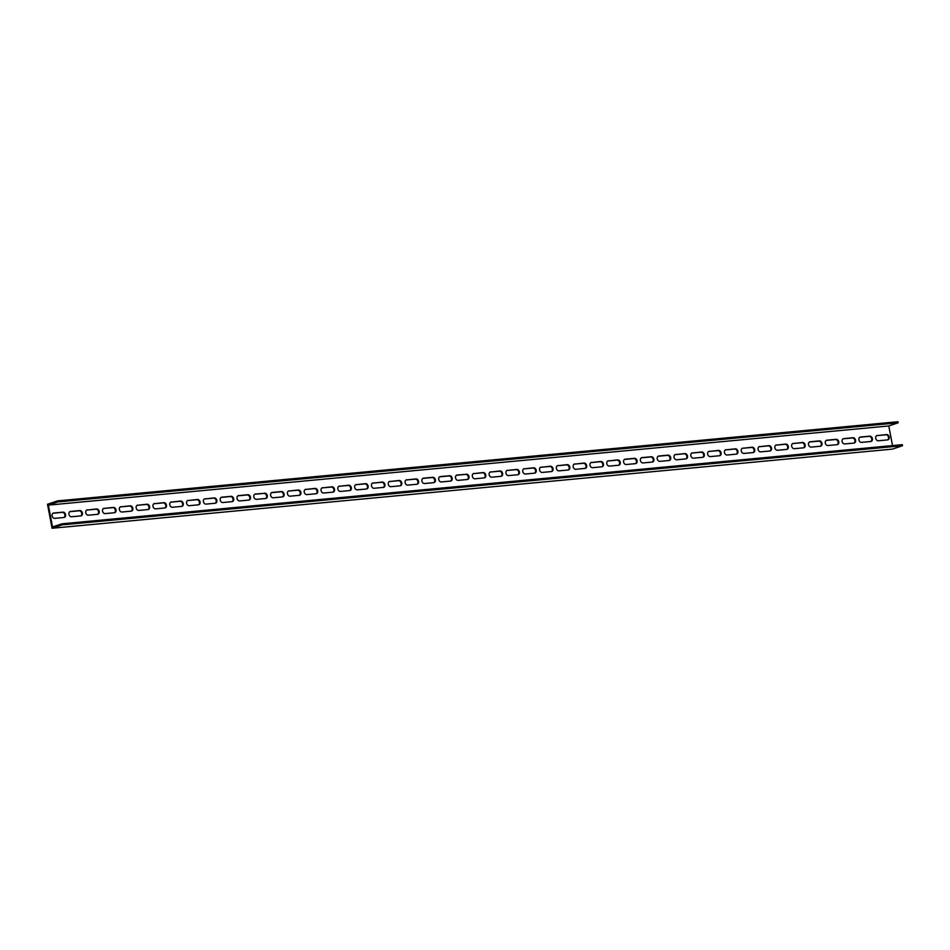 <?xml version="1.0" encoding="UTF-8"?>
<svg xmlns="http://www.w3.org/2000/svg" width="950" height="950" viewBox="0 0 950 950"><rect width="100%" height="100%" fill="white"/><g stroke="black" fill="none" stroke-linecap="round" stroke-linejoin="round"><path stroke-width="1.43" d="M892.525 445.574L888.784 425.956L898.13 422.809L897.928 421.741L57.511 500.899L47.5 504.272L52.072 528.259L892.489 449.101L902.5 445.728L62.094 524.887L52.072 528.259M870.782 441.489L861.543 442.356A2.731 2.09 -108.6 0 1 858.978 440.123A2.731 2.09 -108.6 0 1 860.154 437.107A2.731 2.09 -108.6 0 1 860.522 437.024L869.773 436.157A2.731 2.09 -108.6 0 1 872.326 438.389A2.731 2.09 -108.6 0 1 871.15 441.406A2.731 2.09 -108.6 0 1 870.782 441.489A2.731 2.09 71.4 0 0 871.589 438.389A2.731 2.09 71.4 0 0 869.096 436.383L859.857 437.249A2.731 2.09 71.4 0 0 859.833 437.249M853.979 443.068L844.728 443.935A2.731 2.09 -108.6 0 1 842.175 441.714A2.731 2.09 -108.6 0 1 843.351 438.686A2.731 2.09 -108.6 0 1 843.719 438.615L852.957 437.736A2.731 2.09 -108.6 0 1 855.511 439.969A2.731 2.09 -108.6 0 1 854.335 442.997A2.731 2.09 -108.6 0 1 853.979 443.068A2.731 2.09 71.4 0 0 854.786 439.969A2.731 2.09 71.4 0 0 852.293 437.962L843.042 438.841A2.731 2.09 71.4 0 0 843.03 438.841M837.164 444.647L827.925 445.526A2.731 2.09 -108.6 0 1 825.372 443.294A2.731 2.09 -108.6 0 1 826.547 440.266A2.731 2.09 -108.6 0 1 826.904 440.194L836.154 439.327A2.731 2.09 -108.6 0 1 838.707 441.548A2.731 2.09 -108.6 0 1 837.532 444.576A2.731 2.09 -108.6 0 1 837.164 444.647A2.731 2.09 71.4 0 0 837.971 441.56A2.731 2.09 71.4 0 0 835.489 439.553L826.239 440.42A2.731 2.09 71.4 0 0 826.227 440.42M820.361 446.239L811.11 447.106A2.731 2.09 -108.6 0 1 808.557 444.873A2.731 2.09 -108.6 0 1 809.732 441.857A2.731 2.09 -108.6 0 1 810.101 441.774L819.339 440.907A2.731 2.09 -108.6 0 1 821.904 443.139A2.731 2.09 -108.6 0 1 820.729 446.156A2.731 2.09 -108.6 0 1 820.361 446.239A2.731 2.09 71.4 0 0 821.168 443.139A2.731 2.09 71.4 0 0 818.674 441.133L809.436 441.999A2.731 2.09 71.4 0 0 809.412 441.999M803.569 447.818A2.731 2.09 71.4 0 0 804.353 444.719A2.731 2.09 71.4 0 0 801.871 442.712L792.621 443.591A2.731 2.09 71.4 0 0 792.609 443.591L802.536 442.486A2.731 2.09 -108.6 0 1 805.089 444.719A2.731 2.09 -108.6 0 1 803.914 447.747A2.731 2.09 -108.6 0 1 803.546 447.818L794.307 448.685A2.731 2.09 -108.6 0 1 791.754 446.464A2.731 2.09 -108.6 0 1 792.929 443.436A2.731 2.09 -108.6 0 1 793.286 443.365M786.766 449.397A2.731 2.09 71.4 0 0 787.55 446.31A2.731 2.09 71.4 0 0 785.056 444.303L775.818 445.17A2.731 2.09 71.4 0 0 775.794 445.17L785.721 444.077A2.731 2.09 -108.6 0 1 788.286 446.298A2.731 2.09 -108.6 0 1 787.111 449.326A2.731 2.09 -108.6 0 1 786.742 449.397L777.504 450.276A2.731 2.09 -108.6 0 1 774.939 448.044A2.731 2.09 -108.6 0 1 776.114 445.016A2.731 2.09 -108.6 0 1 776.482 444.944M769.951 450.989A2.731 2.09 71.4 0 0 770.735 447.889A2.731 2.09 71.4 0 0 768.253 445.883L759.002 446.749A2.731 2.09 71.4 0 0 758.991 446.749L768.918 445.657A2.731 2.09 -108.6 0 1 771.471 447.889A2.731 2.09 -108.6 0 1 770.296 450.906A2.731 2.09 -108.6 0 1 769.939 450.989L760.689 451.856A2.731 2.09 -108.6 0 1 758.136 449.623A2.731 2.09 -108.6 0 1 759.311 446.607A2.731 2.09 -108.6 0 1 759.679 446.524M753.148 452.568A2.731 2.09 71.4 0 0 753.932 449.469A2.731 2.09 71.4 0 0 751.438 447.462L742.199 448.341A2.731 2.09 71.4 0 0 742.176 448.341L752.115 447.236A2.731 2.09 -108.6 0 1 754.668 449.469A2.731 2.09 -108.6 0 1 753.492 452.497A2.731 2.09 -108.6 0 1 753.124 452.568L743.886 453.435A2.731 2.09 -108.6 0 1 741.321 451.214A2.731 2.09 -108.6 0 1 742.496 448.186A2.731 2.09 -108.6 0 1 742.864 448.115M736.333 454.147A2.731 2.09 71.4 0 0 737.129 451.06A2.731 2.09 71.4 0 0 734.635 449.053L725.384 449.92A2.731 2.09 71.4 0 0 725.373 449.92L735.3 448.827A2.731 2.09 -108.6 0 1 737.853 451.048A2.731 2.09 -108.6 0 1 736.678 454.076A2.731 2.09 -108.6 0 1 736.321 454.147L727.071 455.026A2.731 2.09 -108.6 0 1 724.518 452.794A2.731 2.09 -108.6 0 1 725.693 449.766A2.731 2.09 -108.6 0 1 726.061 449.694M719.53 455.739A2.731 2.09 71.4 0 0 720.314 452.639A2.731 2.09 71.4 0 0 717.832 450.633L708.581 451.499A2.731 2.09 71.4 0 0 708.569 451.499L718.497 450.407A2.731 2.09 -108.6 0 1 721.05 452.639A2.731 2.09 -108.6 0 1 719.874 455.656A2.731 2.09 -108.6 0 1 719.506 455.739L710.268 456.606A2.731 2.09 -108.6 0 1 707.714 454.373A2.731 2.09 -108.6 0 1 708.89 451.357A2.731 2.09 -108.6 0 1 709.246 451.274M702.715 457.318A2.731 2.09 71.4 0 0 703.511 454.219A2.731 2.09 71.4 0 0 701.017 452.212L691.778 453.079A2.731 2.09 71.4 0 0 691.754 453.091L701.682 451.986A2.731 2.09 -108.6 0 1 704.247 454.219A2.731 2.09 -108.6 0 1 703.071 457.247A2.731 2.09 -108.6 0 1 702.703 457.318L693.453 458.185A2.731 2.09 -108.6 0 1 690.899 455.964A2.731 2.09 -108.6 0 1 692.075 452.936A2.731 2.09 -108.6 0 1 692.443 452.865M685.912 458.897A2.731 2.09 71.4 0 0 686.696 455.81A2.731 2.09 71.4 0 0 684.214 453.791L674.963 454.67A2.731 2.09 71.4 0 0 674.951 454.67L684.879 453.577A2.731 2.09 -108.6 0 1 687.432 455.798A2.731 2.09 -108.6 0 1 686.256 458.826A2.731 2.09 -108.6 0 1 685.888 458.897L676.649 459.776A2.731 2.09 -108.6 0 1 674.096 457.544A2.731 2.09 -108.6 0 1 675.272 454.516A2.731 2.09 -108.6 0 1 675.628 454.444M669.085 460.489L659.846 461.356A2.731 2.09 -108.6 0 1 657.281 459.123A2.731 2.09 -108.6 0 1 658.457 456.107A2.731 2.09 -108.6 0 1 658.825 456.024L668.064 455.157A2.731 2.09 -108.6 0 1 670.629 457.389A2.731 2.09 -108.6 0 1 669.453 460.406A2.731 2.09 -108.6 0 1 669.085 460.489A2.731 2.09 71.4 0 0 669.893 457.389A2.731 2.09 71.4 0 0 667.399 455.383L658.16 456.249A2.731 2.09 71.4 0 0 658.136 456.249M652.282 462.068L643.031 462.935A2.731 2.09 -108.6 0 1 640.478 460.702A2.731 2.09 -108.6 0 1 641.654 457.686A2.731 2.09 -108.6 0 1 642.022 457.615L651.261 456.736A2.731 2.09 -108.6 0 1 653.814 458.969A2.731 2.09 -108.6 0 1 652.638 461.997A2.731 2.09 -108.6 0 1 652.282 462.068A2.731 2.09 71.4 0 0 653.078 458.969A2.731 2.09 71.4 0 0 650.596 456.962L641.345 457.829A2.731 2.09 71.4 0 0 641.333 457.841M635.467 463.647L626.228 464.526A2.731 2.09 -108.6 0 1 623.663 462.294A2.731 2.09 -108.6 0 1 624.839 459.266A2.731 2.09 -108.6 0 1 625.207 459.194L634.457 458.327A2.731 2.09 -108.6 0 1 637.011 460.548A2.731 2.09 -108.6 0 1 635.835 463.576A2.731 2.09 -108.6 0 1 635.467 463.647A2.731 2.09 71.4 0 0 636.274 460.56A2.731 2.09 71.4 0 0 633.781 458.541L624.542 459.42A2.731 2.09 71.4 0 0 624.518 459.42M618.676 465.239A2.731 2.09 71.4 0 0 619.471 462.139A2.731 2.09 71.4 0 0 616.977 460.133L607.727 460.999A2.731 2.09 71.4 0 0 607.715 460.999L617.643 459.907A2.731 2.09 -108.6 0 1 620.196 462.139A2.731 2.09 -108.6 0 1 619.02 465.156A2.731 2.09 -108.6 0 1 618.664 465.239L609.413 466.106A2.731 2.09 -108.6 0 1 606.86 463.873A2.731 2.09 -108.6 0 1 608.036 460.857A2.731 2.09 -108.6 0 1 608.404 460.774M601.872 466.818A2.731 2.09 71.4 0 0 602.656 463.719A2.731 2.09 71.4 0 0 600.174 461.712L590.924 462.579A2.731 2.09 71.4 0 0 590.912 462.591L600.839 461.486A2.731 2.09 -108.6 0 1 603.393 463.719A2.731 2.09 -108.6 0 1 602.217 466.747A2.731 2.09 -108.6 0 1 601.849 466.818L592.61 467.685A2.731 2.09 -108.6 0 1 590.057 465.452A2.731 2.09 -108.6 0 1 591.232 462.436A2.731 2.09 -108.6 0 1 591.589 462.353M585.058 468.397A2.731 2.09 71.4 0 0 585.853 465.31A2.731 2.09 71.4 0 0 583.359 463.291L574.121 464.17A2.731 2.09 71.4 0 0 574.097 464.17L584.024 463.066A2.731 2.09 -108.6 0 1 586.589 465.298A2.731 2.09 -108.6 0 1 585.414 468.326A2.731 2.09 -108.6 0 1 585.046 468.397L575.795 469.276A2.731 2.09 -108.6 0 1 573.242 467.044A2.731 2.09 -108.6 0 1 574.418 464.016A2.731 2.09 -108.6 0 1 574.786 463.944M568.254 469.989A2.731 2.09 71.4 0 0 569.038 466.889A2.731 2.09 71.4 0 0 566.556 464.883L557.306 465.749A2.731 2.09 71.4 0 0 557.294 465.749L567.221 464.657A2.731 2.09 -108.6 0 1 569.774 466.889A2.731 2.09 -108.6 0 1 568.599 469.906A2.731 2.09 -108.6 0 1 568.231 469.989L558.992 470.856A2.731 2.09 -108.6 0 1 556.439 468.623A2.731 2.09 -108.6 0 1 557.614 465.607A2.731 2.09 -108.6 0 1 557.971 465.524M551.451 471.568A2.731 2.09 71.4 0 0 552.235 468.469A2.731 2.09 71.4 0 0 549.741 466.462L540.503 467.329A2.731 2.09 71.4 0 0 540.479 467.341L550.406 466.236A2.731 2.09 -108.6 0 1 552.971 468.469A2.731 2.09 -108.6 0 1 551.796 471.485A2.731 2.09 -108.6 0 1 551.428 471.568L542.189 472.435A2.731 2.09 -108.6 0 1 539.624 470.202A2.731 2.09 -108.6 0 1 540.799 467.186A2.731 2.09 -108.6 0 1 541.168 467.103M534.636 473.147A2.731 2.09 71.4 0 0 535.42 470.06A2.731 2.09 71.4 0 0 532.938 468.041L523.688 468.92A2.731 2.09 71.4 0 0 523.676 468.92L533.603 467.816A2.731 2.09 -108.6 0 1 536.156 470.048A2.731 2.09 -108.6 0 1 534.981 473.076A2.731 2.09 -108.6 0 1 534.624 473.147L525.374 474.026A2.731 2.09 -108.6 0 1 522.821 471.794A2.731 2.09 -108.6 0 1 523.996 468.766A2.731 2.09 -108.6 0 1 524.364 468.694M517.833 474.727A2.731 2.09 71.4 0 0 518.617 471.639A2.731 2.09 71.4 0 0 516.123 469.633L506.884 470.499A2.731 2.09 71.4 0 0 506.861 470.499L516.8 469.407A2.731 2.09 -108.6 0 1 519.353 471.639A2.731 2.09 -108.6 0 1 518.178 474.656A2.731 2.09 -108.6 0 1 517.809 474.739L508.571 475.606A2.731 2.09 -108.6 0 1 506.006 473.373A2.731 2.09 -108.6 0 1 507.181 470.357A2.731 2.09 -108.6 0 1 507.549 470.274M501.018 476.318A2.731 2.09 71.4 0 0 501.814 473.219A2.731 2.09 71.4 0 0 499.32 471.212L490.069 472.079A2.731 2.09 71.4 0 0 490.058 472.091L499.985 470.986A2.731 2.09 -108.6 0 1 502.538 473.219A2.731 2.09 -108.6 0 1 501.363 476.235A2.731 2.09 -108.6 0 1 501.006 476.318L491.756 477.185A2.731 2.09 -108.6 0 1 489.202 474.952A2.731 2.09 -108.6 0 1 490.378 471.936A2.731 2.09 -108.6 0 1 490.746 471.853M484.215 477.897A2.731 2.09 71.4 0 0 484.999 474.81A2.731 2.09 71.4 0 0 482.517 472.791L473.266 473.67A2.731 2.09 71.4 0 0 473.254 473.67L483.182 472.566A2.731 2.09 -108.6 0 1 485.735 474.798A2.731 2.09 -108.6 0 1 484.559 477.826A2.731 2.09 -108.6 0 1 484.191 477.897L474.952 478.776A2.731 2.09 -108.6 0 1 472.399 476.544A2.731 2.09 -108.6 0 1 473.575 473.516A2.731 2.09 -108.6 0 1 473.931 473.444M467.4 479.477A2.731 2.09 71.4 0 0 468.196 476.389A2.731 2.09 71.4 0 0 465.702 474.383L456.463 475.249A2.731 2.09 71.4 0 0 456.439 475.249M450.573 481.068L441.334 481.935A2.731 2.09 -108.6 0 1 438.781 479.702A2.731 2.09 -108.6 0 1 439.957 476.686A2.731 2.09 -108.6 0 1 440.313 476.603L449.564 475.736A2.731 2.09 -108.6 0 1 452.117 477.969A2.731 2.09 -108.6 0 1 450.941 480.985A2.731 2.09 -108.6 0 1 450.573 481.068A2.731 2.09 71.4 0 0 451.381 477.969A2.731 2.09 71.4 0 0 448.899 475.962L439.648 476.829A2.731 2.09 71.4 0 0 439.636 476.841M433.77 482.647L424.531 483.526A2.731 2.09 -108.6 0 1 421.966 481.294A2.731 2.09 -108.6 0 1 423.142 478.266A2.731 2.09 -108.6 0 1 423.51 478.194L432.749 477.316A2.731 2.09 -108.6 0 1 435.314 479.548A2.731 2.09 -108.6 0 1 434.138 482.576A2.731 2.09 -108.6 0 1 433.77 482.647A2.731 2.09 71.4 0 0 434.577 479.56A2.731 2.09 71.4 0 0 432.084 477.541L422.845 478.42A2.731 2.09 71.4 0 0 422.821 478.42M416.979 484.227A2.731 2.09 71.4 0 0 417.762 481.139A2.731 2.09 71.4 0 0 415.281 479.133L406.03 479.999A2.731 2.09 71.4 0 0 406.018 479.999L415.946 478.907A2.731 2.09 -108.6 0 1 418.499 481.139A2.731 2.09 -108.6 0 1 417.323 484.156A2.731 2.09 -108.6 0 1 416.967 484.239L407.716 485.106A2.731 2.09 -108.6 0 1 405.163 482.873A2.731 2.09 -108.6 0 1 406.339 479.857A2.731 2.09 -108.6 0 1 406.707 479.774M400.176 485.818A2.731 2.09 71.4 0 0 400.959 482.719A2.731 2.09 71.4 0 0 398.466 480.712L389.227 481.579A2.731 2.09 71.4 0 0 389.203 481.579L399.142 480.486A2.731 2.09 -108.6 0 1 401.696 482.719A2.731 2.09 -108.6 0 1 400.52 485.735A2.731 2.09 -108.6 0 1 400.152 485.818L390.913 486.685A2.731 2.09 -108.6 0 1 388.348 484.452A2.731 2.09 -108.6 0 1 389.524 481.436A2.731 2.09 -108.6 0 1 389.892 481.353M383.361 487.397A2.731 2.09 71.4 0 0 384.156 484.31A2.731 2.09 71.4 0 0 381.662 482.291L372.412 483.17A2.731 2.09 71.4 0 0 372.4 483.17L382.327 482.066A2.731 2.09 -108.6 0 1 384.881 484.298A2.731 2.09 -108.6 0 1 383.705 487.326A2.731 2.09 -108.6 0 1 383.349 487.397L374.098 488.276A2.731 2.09 -108.6 0 1 371.545 486.044A2.731 2.09 -108.6 0 1 372.721 483.016A2.731 2.09 -108.6 0 1 373.089 482.944M366.558 488.977A2.731 2.09 71.4 0 0 367.341 485.889A2.731 2.09 71.4 0 0 364.859 483.883L355.609 484.749A2.731 2.09 71.4 0 0 355.597 484.749L365.524 483.657A2.731 2.09 -108.6 0 1 368.077 485.889A2.731 2.09 -108.6 0 1 366.902 488.906A2.731 2.09 -108.6 0 1 366.534 488.989L357.295 489.856A2.731 2.09 -108.6 0 1 354.742 487.623A2.731 2.09 -108.6 0 1 355.918 484.607A2.731 2.09 -108.6 0 1 356.274 484.524M349.742 490.568A2.731 2.09 71.4 0 0 350.538 487.469A2.731 2.09 71.4 0 0 348.044 485.462L338.806 486.329A2.731 2.09 71.4 0 0 338.782 486.329L348.709 485.236A2.731 2.09 -108.6 0 1 351.274 487.469A2.731 2.09 -108.6 0 1 350.099 490.485A2.731 2.09 -108.6 0 1 349.731 490.568L340.48 491.435A2.731 2.09 -108.6 0 1 337.927 489.202A2.731 2.09 -108.6 0 1 339.103 486.186A2.731 2.09 -108.6 0 1 339.471 486.103M332.939 492.147A2.731 2.09 71.4 0 0 333.723 489.06A2.731 2.09 71.4 0 0 331.241 487.041L321.991 487.92A2.731 2.09 71.4 0 0 321.979 487.92L331.906 486.816A2.731 2.09 -108.6 0 1 334.459 489.048A2.731 2.09 -108.6 0 1 333.284 492.076A2.731 2.09 -108.6 0 1 332.916 492.147L323.677 493.026A2.731 2.09 -108.6 0 1 321.124 490.794A2.731 2.09 -108.6 0 1 322.299 487.766A2.731 2.09 -108.6 0 1 322.656 487.694M316.136 493.727A2.731 2.09 71.4 0 0 316.92 490.639A2.731 2.09 71.4 0 0 314.426 488.633L305.188 489.499A2.731 2.09 71.4 0 0 305.164 489.499L315.091 488.407A2.731 2.09 -108.6 0 1 317.656 490.639A2.731 2.09 -108.6 0 1 316.481 493.656A2.731 2.09 -108.6 0 1 316.113 493.739L306.874 494.606A2.731 2.09 -108.6 0 1 304.309 492.373A2.731 2.09 -108.6 0 1 305.484 489.357A2.731 2.09 -108.6 0 1 305.853 489.274M299.321 495.318A2.731 2.09 71.4 0 0 300.105 492.219A2.731 2.09 71.4 0 0 297.623 490.212L288.373 491.079A2.731 2.09 71.4 0 0 288.361 491.079L298.288 489.986A2.731 2.09 -108.6 0 1 300.841 492.219A2.731 2.09 -108.6 0 1 299.666 495.235A2.731 2.09 -108.6 0 1 299.309 495.318L290.059 496.185A2.731 2.09 -108.6 0 1 287.506 493.952A2.731 2.09 -108.6 0 1 288.681 490.936A2.731 2.09 -108.6 0 1 289.049 490.853M282.494 496.897L273.256 497.776A2.731 2.09 -108.6 0 1 270.691 495.544A2.731 2.09 -108.6 0 1 271.866 492.516A2.731 2.09 -108.6 0 1 272.234 492.444L281.485 491.566A2.731 2.09 -108.6 0 1 284.038 493.798A2.731 2.09 -108.6 0 1 282.863 496.826A2.731 2.09 -108.6 0 1 282.494 496.897A2.731 2.09 71.4 0 0 283.302 493.81A2.731 2.09 71.4 0 0 280.808 491.791L271.569 492.67A2.731 2.09 71.4 0 0 271.546 492.67M265.703 498.477A2.731 2.09 71.4 0 0 266.499 495.389A2.731 2.09 71.4 0 0 264.005 493.383L254.754 494.249A2.731 2.09 71.4 0 0 254.743 494.249M248.876 500.068L239.638 500.935A2.731 2.09 -108.6 0 1 237.084 498.702A2.731 2.09 -108.6 0 1 238.26 495.686A2.731 2.09 -108.6 0 1 238.616 495.603L247.867 494.736A2.731 2.09 -108.6 0 1 250.42 496.969A2.731 2.09 -108.6 0 1 249.244 499.985A2.731 2.09 -108.6 0 1 248.876 500.068A2.731 2.09 71.4 0 0 249.684 496.969A2.731 2.09 71.4 0 0 247.202 494.962L237.951 495.829A2.731 2.09 71.4 0 0 237.939 495.829M232.073 501.647L222.822 502.526A2.731 2.09 -108.6 0 1 220.269 500.294A2.731 2.09 -108.6 0 1 221.445 497.266A2.731 2.09 -108.6 0 1 221.813 497.194L231.052 496.316A2.731 2.09 -108.6 0 1 233.617 498.548A2.731 2.09 -108.6 0 1 232.441 501.576A2.731 2.09 -108.6 0 1 232.073 501.647A2.731 2.09 71.4 0 0 232.881 498.548A2.731 2.09 71.4 0 0 230.387 496.541L221.148 497.42A2.731 2.09 71.4 0 0 221.124 497.42M215.282 503.227A2.731 2.09 71.4 0 0 216.066 500.139A2.731 2.09 71.4 0 0 213.584 498.133L204.333 498.999A2.731 2.09 71.4 0 0 204.321 498.999L214.249 497.907A2.731 2.09 -108.6 0 1 216.802 500.139A2.731 2.09 -108.6 0 1 215.626 503.156A2.731 2.09 -108.6 0 1 215.258 503.239L206.019 504.106A2.731 2.09 -108.6 0 1 203.466 501.873A2.731 2.09 -108.6 0 1 204.642 498.845A2.731 2.09 -108.6 0 1 204.998 498.774M198.479 504.818A2.731 2.09 71.4 0 0 199.263 501.719A2.731 2.09 71.4 0 0 196.769 499.712L187.53 500.579A2.731 2.09 71.4 0 0 187.506 500.579L197.434 499.486A2.731 2.09 -108.6 0 1 199.999 501.719A2.731 2.09 -108.6 0 1 198.823 504.735A2.731 2.09 -108.6 0 1 198.455 504.818L189.216 505.685A2.731 2.09 -108.6 0 1 186.651 503.452A2.731 2.09 -108.6 0 1 187.827 500.436A2.731 2.09 -108.6 0 1 188.195 500.353M181.664 506.397A2.731 2.09 71.4 0 0 182.447 503.298A2.731 2.09 71.4 0 0 179.966 501.291L170.715 502.17A2.731 2.09 71.4 0 0 170.703 502.17L180.631 501.066A2.731 2.09 -108.6 0 1 183.184 503.298A2.731 2.09 -108.6 0 1 182.008 506.326A2.731 2.09 -108.6 0 1 181.652 506.397L172.401 507.264A2.731 2.09 -108.6 0 1 169.848 505.044A2.731 2.09 -108.6 0 1 171.024 502.016A2.731 2.09 -108.6 0 1 171.392 501.944M164.861 507.977A2.731 2.09 71.4 0 0 165.644 504.889A2.731 2.09 71.4 0 0 163.151 502.883L153.912 503.749A2.731 2.09 71.4 0 0 153.888 503.749L163.828 502.657A2.731 2.09 -108.6 0 1 166.381 504.889A2.731 2.09 -108.6 0 1 165.205 507.906A2.731 2.09 -108.6 0 1 164.837 507.977L155.598 508.856A2.731 2.09 -108.6 0 1 153.033 506.623A2.731 2.09 -108.6 0 1 154.209 503.595A2.731 2.09 -108.6 0 1 154.577 503.524M148.046 509.568A2.731 2.09 71.4 0 0 148.841 506.469A2.731 2.09 71.4 0 0 146.347 504.462L137.097 505.329A2.731 2.09 71.4 0 0 137.085 505.329L147.012 504.236A2.731 2.09 -108.6 0 1 149.566 506.469A2.731 2.09 -108.6 0 1 148.39 509.485A2.731 2.09 -108.6 0 1 148.034 509.568L138.783 510.435A2.731 2.09 -108.6 0 1 136.23 508.202A2.731 2.09 -108.6 0 1 137.406 505.186A2.731 2.09 -108.6 0 1 137.774 505.103M131.243 511.147A2.731 2.09 71.4 0 0 132.026 508.048A2.731 2.09 71.4 0 0 129.544 506.041L120.294 506.92A2.731 2.09 71.4 0 0 120.282 506.92L130.209 505.816A2.731 2.09 -108.6 0 1 132.762 508.048A2.731 2.09 -108.6 0 1 131.587 511.076A2.731 2.09 -108.6 0 1 131.219 511.147L121.98 512.014A2.731 2.09 -108.6 0 1 119.427 509.794A2.731 2.09 -108.6 0 1 120.603 506.766A2.731 2.09 -108.6 0 1 120.959 506.694M114.427 512.727A2.731 2.09 71.4 0 0 115.223 509.639A2.731 2.09 71.4 0 0 112.729 507.633L103.491 508.499A2.731 2.09 71.4 0 0 103.467 508.499L113.394 507.407A2.731 2.09 -108.6 0 1 115.959 509.628A2.731 2.09 -108.6 0 1 114.784 512.656A2.731 2.09 -108.6 0 1 114.416 512.727L105.165 513.606A2.731 2.09 -108.6 0 1 102.612 511.373A2.731 2.09 -108.6 0 1 103.788 508.345A2.731 2.09 -108.6 0 1 104.156 508.274M97.624 514.318A2.731 2.09 71.4 0 0 98.408 511.219A2.731 2.09 71.4 0 0 95.926 509.212L86.676 510.079A2.731 2.09 71.4 0 0 86.664 510.079L96.591 508.986A2.731 2.09 -108.6 0 1 99.144 511.219A2.731 2.09 -108.6 0 1 97.969 514.235A2.731 2.09 -108.6 0 1 97.601 514.318L88.362 515.185A2.731 2.09 -108.6 0 1 85.809 512.952A2.731 2.09 -108.6 0 1 86.984 509.936A2.731 2.09 -108.6 0 1 87.341 509.853M80.798 515.898L71.559 516.764A2.731 2.09 -108.6 0 1 68.994 514.544A2.731 2.09 -108.6 0 1 70.169 511.516A2.731 2.09 -108.6 0 1 70.537 511.444L79.776 510.566A2.731 2.09 -108.6 0 1 82.341 512.798A2.731 2.09 -108.6 0 1 81.166 515.826A2.731 2.09 -108.6 0 1 80.798 515.898A2.731 2.09 71.4 0 0 81.605 512.798A2.731 2.09 71.4 0 0 79.111 510.791L69.873 511.67A2.731 2.09 71.4 0 0 69.849 511.67M887.609 439.897A2.731 2.09 71.4 0 0 888.393 436.81A2.731 2.09 71.4 0 0 885.911 434.803L876.66 435.67A2.731 2.09 71.4 0 0 876.648 435.67L886.576 434.577A2.731 2.09 -108.6 0 1 889.129 436.798A2.731 2.09 -108.6 0 1 887.953 439.826A2.731 2.09 -108.6 0 1 887.597 439.897L878.346 440.776A2.731 2.09 -108.6 0 1 875.793 438.544A2.731 2.09 -108.6 0 1 876.969 435.516A2.731 2.09 -108.6 0 1 877.337 435.444M63.994 517.477L54.744 518.356A2.731 2.09 -108.6 0 1 52.191 516.123A2.731 2.09 -108.6 0 1 53.366 513.095A2.731 2.09 -108.6 0 1 53.734 513.024L62.973 512.157A2.731 2.09 -108.6 0 1 65.526 514.378A2.731 2.09 -108.6 0 1 64.351 517.406A2.731 2.09 -108.6 0 1 63.994 517.477A2.731 2.09 71.4 0 0 64.79 514.389A2.731 2.09 71.4 0 0 62.308 512.383L53.057 513.249A2.731 2.09 71.4 0 0 53.046 513.249M902.5 445.728L902.298 444.659L61.881 523.818L52.535 526.965L48.367 505.115L888.784 425.956M466.367 474.157A2.731 2.09 -108.6 0 1 468.932 476.389A2.731 2.09 -108.6 0 1 467.756 479.406A2.731 2.09 -108.6 0 1 467.388 479.489L458.137 480.356A2.731 2.09 -108.6 0 1 455.584 478.123A2.731 2.09 -108.6 0 1 456.76 475.107A2.731 2.09 -108.6 0 1 457.128 475.024L465.702 474.383M264.67 493.157A2.731 2.09 -108.6 0 1 267.223 495.389A2.731 2.09 -108.6 0 1 266.048 498.406A2.731 2.09 -108.6 0 1 265.691 498.489L256.441 499.356A2.731 2.09 -108.6 0 1 253.888 497.123A2.731 2.09 -108.6 0 1 255.063 494.107A2.731 2.09 -108.6 0 1 255.431 494.024L264.005 493.383M898.13 422.809L57.712 501.968L48.367 505.115M57.712 501.968L57.511 500.899M61.881 523.818L62.094 524.887M869.096 436.383L869.773 436.157M859.857 437.249L860.522 437.024M852.293 437.962L852.957 437.736M843.042 438.841L843.719 438.615M835.489 439.553L836.154 439.327M826.239 440.42L826.904 440.194M818.674 441.133L819.339 440.907M809.436 441.999L810.101 441.774M801.871 442.712L802.536 442.486M785.056 444.303L785.721 444.077M768.253 445.883L768.918 445.657M751.438 447.462L752.115 447.236M734.635 449.053L735.3 448.827M717.832 450.633L718.497 450.407M701.017 452.212L701.682 451.986M684.214 453.791L684.879 453.577M667.399 455.383L668.064 455.157M658.16 456.249L658.825 456.024M650.596 456.962L651.261 456.736M641.345 457.829L642.022 457.615M633.781 458.541L634.457 458.327M624.542 459.42L625.207 459.194M616.977 460.133L617.643 459.907M600.174 461.712L600.839 461.486M583.359 463.291L584.024 463.066M566.556 464.883L567.221 464.657M549.741 466.462L550.406 466.236M532.938 468.041L533.603 467.816M516.123 469.633L516.8 469.407M499.32 471.212L499.985 470.986M482.517 472.791L483.182 472.566M456.463 475.249L457.128 475.024M448.899 475.962L449.564 475.736M439.648 476.829L440.313 476.603M432.084 477.541L432.749 477.316M422.845 478.42L423.51 478.194M415.281 479.133L415.946 478.907M398.466 480.712L399.142 480.486M381.662 482.291L382.327 482.066M364.859 483.883L365.524 483.657M348.044 485.462L348.709 485.236M331.241 487.041L331.906 486.816M314.426 488.633L315.091 488.407M297.623 490.212L298.288 489.986M280.808 491.791L281.485 491.566M271.569 492.67L272.234 492.444M254.754 494.249L255.431 494.024M247.202 494.962L247.867 494.736M237.951 495.829L238.616 495.603M230.387 496.541L231.052 496.316M221.148 497.42L221.813 497.194M213.584 498.133L214.249 497.907M196.769 499.712L197.434 499.486M179.966 501.291L180.631 501.066M163.151 502.883L163.828 502.657M146.347 504.462L147.012 504.236M129.544 506.041L130.209 505.816M112.729 507.633L113.394 507.407M95.926 509.212L96.591 508.986M79.111 510.791L79.776 510.566M69.873 511.67L70.537 511.444M885.911 434.803L886.576 434.577M62.308 512.383L62.973 512.157M53.057 513.249L53.734 513.024"/></g></svg>
